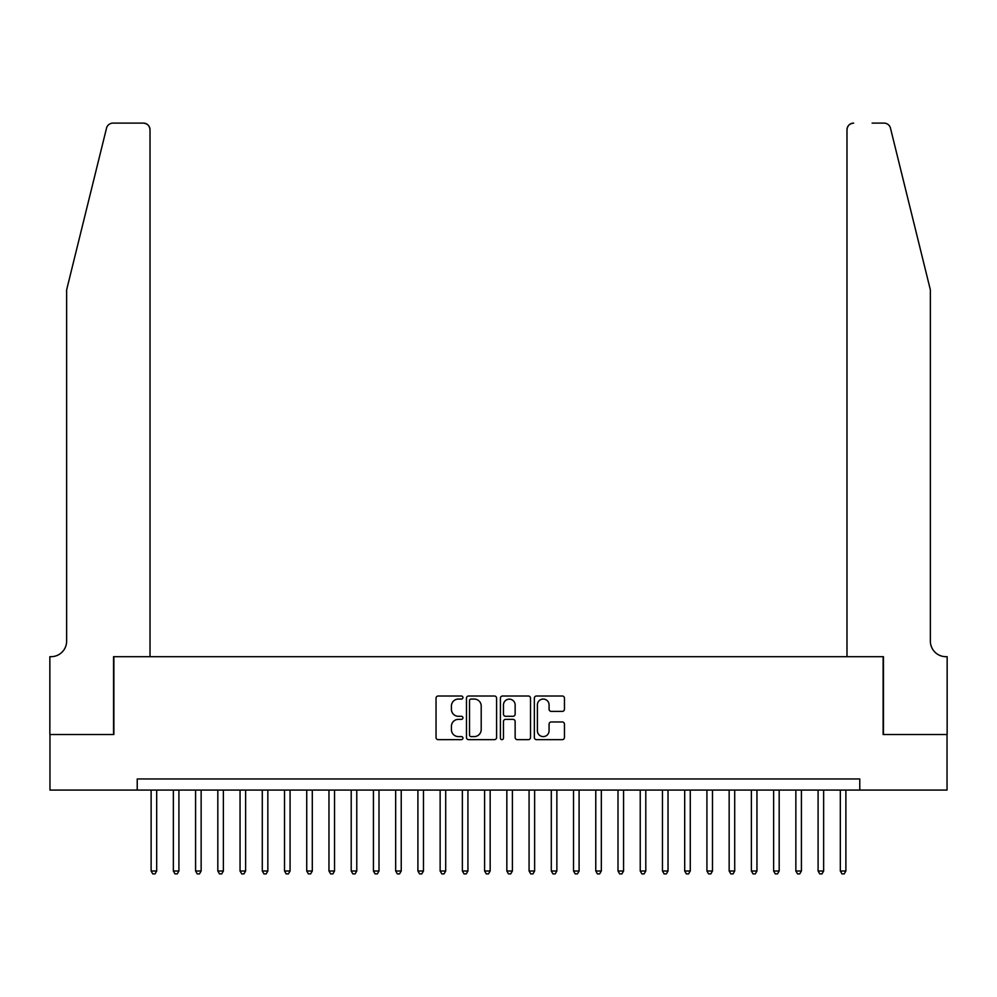 <?xml version="1.0" encoding="UTF-8"?>
<svg xmlns="http://www.w3.org/2000/svg" width="997" height="997" viewBox="0 0 997 997"><rect width="100%" height="100%" fill="white"/><g stroke="black" fill="none" stroke-linecap="round" stroke-linejoin="round"><path stroke-width="1.5" d="M462.932 697.526A1.533 1.533 0 0 0 461.399 696.006L438.219 696.006A2.181 2.181 0 0 0 436.038 698.187L436.038 737.468A2.181 2.181 0 0 0 438.219 739.649L461.399 739.649A1.533 1.533 0 0 0 462.932 738.116A1.533 1.533 0 0 0 461.399 736.596L458.396 736.596A6.979 6.979 0 0 1 451.417 729.605L451.417 726.339A6.979 6.979 0 0 1 458.396 719.348L461.399 719.348A1.533 1.533 0 0 0 462.932 717.828A1.533 1.533 0 0 0 461.399 716.295L458.396 716.295A6.979 6.979 0 0 1 451.417 709.316L451.417 706.038A6.979 6.979 0 0 1 458.396 699.059L461.399 699.059A1.533 1.533 0 0 0 462.932 697.526M562.271 711.384A2.181 2.181 0 0 0 564.464 709.203L564.464 698.187A2.181 2.181 0 0 0 562.271 696.006L536.523 696.006A2.181 2.181 0 0 0 534.342 698.187L534.342 737.468A2.181 2.181 0 0 0 536.523 739.649L562.271 739.649A2.181 2.181 0 0 0 564.464 737.468L564.464 724.146A2.181 2.181 0 0 0 562.271 721.965L551.254 721.965A2.181 2.181 0 0 0 549.073 724.146L549.073 730.751A5.832 5.832 0 0 1 543.24 736.596A5.832 5.832 0 0 1 537.395 730.751L537.395 704.891A5.832 5.832 0 0 1 543.24 699.059A5.832 5.832 0 0 1 549.073 704.891L549.073 709.203A2.181 2.181 0 0 0 551.254 711.384L562.271 711.384M137.225 790.073L49.962 790.073L49.962 734.502L113.882 734.502L113.882 656.687L883.118 656.687L883.118 734.502L947.038 734.502L947.038 790.073L859.775 790.073L859.775 778.956L137.225 778.956L137.225 790.073L859.775 790.073M496.593 698.187A2.181 2.181 0 0 0 494.412 696.006L468.652 696.006A2.181 2.181 0 0 0 466.471 698.187L466.471 737.468A2.181 2.181 0 0 0 468.652 739.649L494.412 739.649A2.181 2.181 0 0 0 496.593 737.468L496.593 698.187M502.588 696.006L528.348 696.006A2.181 2.181 0 0 1 530.529 698.187L530.529 737.468A2.181 2.181 0 0 1 528.348 739.649L517.318 739.649A2.181 2.181 0 0 1 515.137 737.468L515.137 721.529A2.181 2.181 0 0 0 512.957 719.348L505.641 719.348A2.181 2.181 0 0 0 503.46 721.529L503.46 738.116A1.533 1.533 0 0 1 501.94 739.649A1.533 1.533 0 0 1 500.407 738.116L500.407 698.187A2.181 2.181 0 0 1 502.588 696.006M471.058 699.059A1.533 1.533 0 0 0 469.525 700.579L469.525 735.063A1.533 1.533 0 0 0 471.058 736.596L474.223 736.596A6.979 6.979 0 0 0 481.202 729.605L481.202 706.038A6.979 6.979 0 0 0 474.223 699.059L471.058 699.059M515.137 705.004A5.832 5.832 0 0 0 509.305 699.159A5.832 5.832 0 0 0 503.46 705.004L503.46 714.114A2.181 2.181 0 0 0 505.641 716.295L512.957 716.295A2.181 2.181 0 0 0 515.137 714.114L515.137 705.004M151.12 790.073L151.12 871.004L156.679 871.004L156.679 790.073M156.679 871.004L155.009 873.895L152.79 873.895L151.12 871.004M106.517 128.177C108.212 124.525 108.212 124.525 106.517 128.177C108.212 124.525 108.212 124.525 106.517 128.177L66.637 289.853L66.637 641.121A15.566 15.566 0 0 1 51.071 656.687L49.85 656.687L49.85 734.502L113.546 734.502L113.546 656.687L150.011 656.687L150.011 129.772A6.667 6.667 0 0 0 143.331 123.105L112.985 123.105A6.667 6.667 0 0 0 106.517 128.177M124.887 123.105L143.331 123.105C147.357 123.528 149.587 125.759 150.011 129.772L150.011 656.687M66.637 641.121A15.566 15.566 0 0 1 51.071 656.687M918.137 240.277L890.483 128.177C888.788 124.525 888.788 124.525 890.483 128.177C888.788 124.525 888.788 124.525 890.483 128.177L930.363 289.853L930.363 641.121A15.566 15.566 0 0 0 945.929 656.687L947.15 656.687L947.15 734.502L883.454 734.502L883.454 656.687L846.989 656.687L846.989 129.772L846.989 656.687M872.113 123.105L884.015 123.105A6.667 6.667 0 0 1 890.483 128.177M853.669 123.105A6.667 6.667 0 0 0 846.989 129.772C847.413 125.759 849.643 123.528 853.669 123.105M930.363 641.121A15.566 15.566 0 0 0 945.929 656.687M173.353 790.073L173.353 871.004L178.912 871.004L178.912 790.073M178.912 871.004L177.242 873.895L175.023 873.895L173.353 871.004M195.586 790.073L195.586 871.004L201.145 871.004L201.145 790.073M201.145 871.004L199.475 873.895L197.256 873.895L195.586 871.004M217.82 790.073L217.82 871.004L223.378 871.004L223.378 790.073M223.378 871.004L221.708 873.895L219.477 873.895L217.82 871.004M240.053 790.073L240.053 871.004L245.611 871.004L245.611 790.073M245.611 871.004L243.941 873.895L241.71 873.895L240.053 871.004M262.286 790.073L262.286 871.004L267.844 871.004L267.844 790.073M267.844 871.004L266.174 873.895L263.943 873.895L262.286 871.004M284.519 790.073L284.519 871.004L290.077 871.004L290.077 790.073M290.077 871.004L288.407 873.895L286.176 873.895L284.519 871.004M306.74 790.073L306.74 871.004L312.298 871.004L312.298 790.073M312.298 871.004L310.64 873.895L308.409 873.895L306.74 871.004M328.973 790.073L328.973 871.004L334.531 871.004L334.531 790.073M334.531 871.004L332.873 873.895L330.643 873.895L328.973 871.004M351.206 790.073L351.206 871.004L356.764 871.004L356.764 790.073M356.764 871.004L355.106 873.895L352.876 873.895L351.206 871.004M373.439 790.073L373.439 871.004L378.997 871.004L378.997 790.073M378.997 871.004L377.34 873.895L375.109 873.895L373.439 871.004M395.672 790.073L395.672 871.004L401.23 871.004L401.23 790.073M401.23 871.004L399.56 873.895L397.342 873.895L395.672 871.004M417.905 790.073L417.905 871.004L423.463 871.004L423.463 790.073M423.463 871.004L421.793 873.895L419.575 873.895L417.905 871.004M440.138 790.073L440.138 871.004L445.696 871.004L445.696 790.073M445.696 871.004L444.026 873.895L441.808 873.895L440.138 871.004M462.371 790.073L462.371 871.004L467.929 871.004L467.929 790.073M467.929 871.004L466.26 873.895L464.041 873.895L462.371 871.004M484.604 790.073L484.604 871.004L490.163 871.004L490.163 790.073M490.163 871.004L488.493 873.895L486.274 873.895L484.604 871.004M506.837 790.073L506.837 871.004L512.396 871.004L512.396 790.073M512.396 871.004L510.726 873.895L508.507 873.895L506.837 871.004M529.071 790.073L529.071 871.004L534.629 871.004L534.629 790.073M534.629 871.004L532.959 873.895L530.74 873.895L529.071 871.004M551.304 790.073L551.304 871.004L556.862 871.004L556.862 790.073M556.862 871.004L555.192 873.895L552.974 873.895L551.304 871.004M573.537 790.073L573.537 871.004L579.095 871.004L579.095 790.073M579.095 871.004L577.425 873.895L575.207 873.895L573.537 871.004M595.77 790.073L595.77 871.004L601.328 871.004L601.328 790.073M601.328 871.004L599.658 873.895L597.44 873.895L595.77 871.004M618.003 790.073L618.003 871.004L623.561 871.004L623.561 790.073M623.561 871.004L621.891 873.895L619.66 873.895L618.003 871.004M640.236 790.073L640.236 871.004L645.794 871.004L645.794 790.073M645.794 871.004L644.124 873.895L641.894 873.895L640.236 871.004M662.469 790.073L662.469 871.004L668.027 871.004L668.027 790.073M668.027 871.004L666.357 873.895L664.127 873.895L662.469 871.004M684.702 790.073L684.702 871.004L690.26 871.004L690.26 790.073M690.26 871.004L688.591 873.895L686.36 873.895L684.702 871.004M706.923 790.073L706.923 871.004L712.481 871.004L712.481 790.073M712.481 871.004L710.824 873.895L708.593 873.895L706.923 871.004M729.156 790.073L729.156 871.004L734.714 871.004L734.714 790.073M734.714 871.004L733.057 873.895L730.826 873.895L729.156 871.004M751.389 790.073L751.389 871.004L756.947 871.004L756.947 790.073M756.947 871.004L755.29 873.895L753.059 873.895L751.389 871.004M773.622 790.073L773.622 871.004L779.18 871.004L779.18 790.073M779.18 871.004L777.523 873.895L775.292 873.895L773.622 871.004M795.855 790.073L795.855 871.004L801.414 871.004L801.414 790.073M801.414 871.004L799.744 873.895L797.525 873.895L795.855 871.004M818.088 790.073L818.088 871.004L823.647 871.004L823.647 790.073M823.647 871.004L821.977 873.895L819.758 873.895L818.088 871.004M840.321 790.073L840.321 871.004L845.88 871.004L845.88 790.073M845.88 871.004L844.21 873.895L841.991 873.895L840.321 871.004"/></g></svg>
